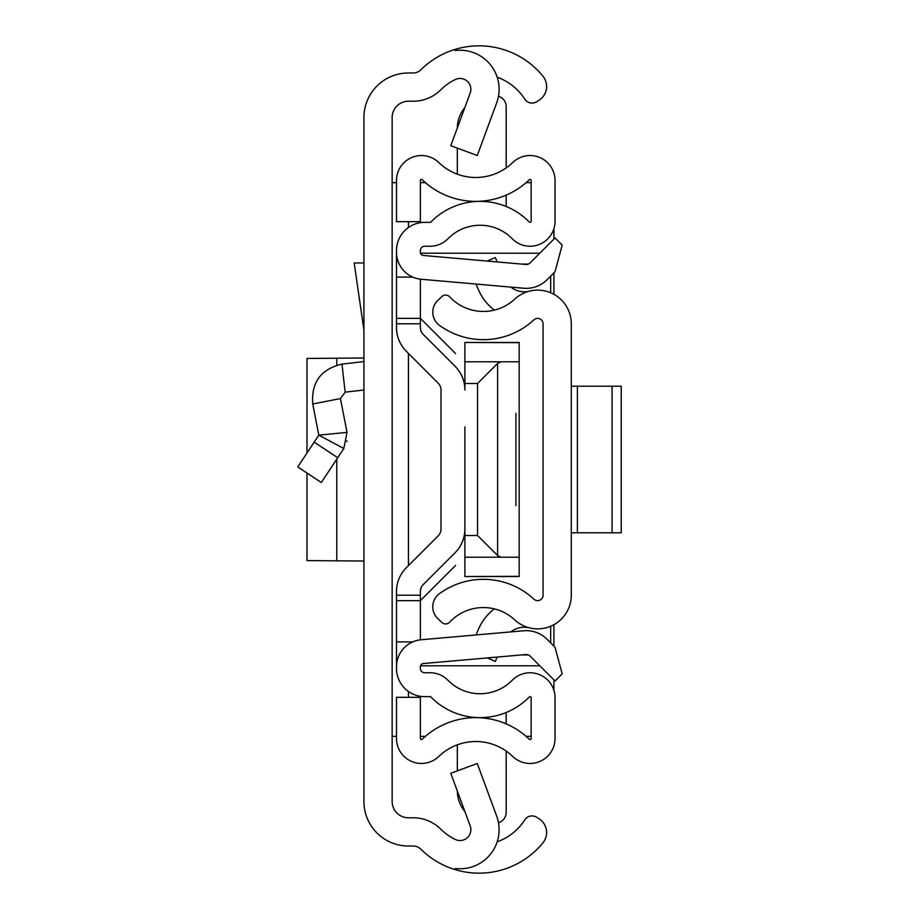 <?xml version="1.0" encoding="UTF-8"?>
<svg xmlns="http://www.w3.org/2000/svg" width="919" height="919" viewBox="0 0 919 919"><rect width="100%" height="100%" fill="white"/><g stroke="black" fill="none" stroke-linecap="round" stroke-linejoin="round"><path stroke-width="1.38" d="M363.924 801.506L363.924 117.494A44.514 44.514 0 0 1 408.438 72.98L413.205 72.98A10.856 10.856 0 0 0 420.856 69.821A82.515 82.515 0 0 1 455.261 49.339L455.261 50.511A39.08 39.08 0 0 1 496.685 102.836L477.26 155.495L450.781 145.73L470.195 93.06A10.856 10.856 0 0 0 455.261 79.551A54.29 54.29 0 0 0 440.764 89.844A39.08 39.08 0 0 1 413.205 101.216L408.438 101.216A16.289 16.289 0 0 0 392.149 117.494L392.149 801.506A16.289 16.289 0 0 0 408.438 817.784L413.205 817.784A39.08 39.08 0 0 1 440.764 829.156A54.29 54.29 0 0 0 455.261 839.449A10.856 10.856 0 0 0 470.195 825.94L450.781 773.27L477.26 763.505L496.685 816.164A39.08 39.08 0 0 1 455.261 868.489L455.261 869.661A82.515 82.515 0 0 1 420.856 849.179A10.856 10.856 0 0 0 413.205 846.02L408.438 846.02A44.514 44.514 0 0 1 363.924 801.506M497.168 841.804A54.29 54.29 0 0 0 524.588 820.15L524.772 819.886A8.685 8.685 0 0 1 536.776 817.313L539.177 818.863A16.289 16.289 0 0 1 542.934 842.838A82.515 82.515 0 0 1 455.261 869.661L455.261 868.489M455.261 50.511L455.261 49.339A82.515 82.515 0 0 1 542.934 76.162A16.289 16.289 0 0 1 539.177 100.137L536.776 101.687A8.685 8.685 0 0 1 524.772 99.114L524.588 98.85A54.29 54.29 0 0 0 497.168 77.196M392.149 736.36L396.491 736.36M396.491 182.64L392.149 182.64M531.159 736.36L526.139 736.36M425.405 736.36L420.374 736.36M420.374 182.64L425.405 182.64M526.139 182.64L531.159 182.64M553.916 228.67L553.916 239.101M553.916 272.886L553.916 294.333M553.916 624.667L553.916 646.114M553.916 679.899L553.916 690.33M297.767 466.932L321.305 482.521L297.767 466.932L318.801 435.147L347.026 432.378L340.455 398.582L345.165 392.16L363.924 390.012M321.305 482.521L343.821 448.506L318.801 435.147L312.747 403.969C311.162 382.384 320.903 369.093 341.96 364.108L363.924 361.604M346.819 441.625L346.98 440.902M347.026 432.378L343.821 448.506M312.747 403.969L340.455 398.582M363.924 262.983L354.183 262.983L363.924 330.162M363.924 561.015L307.003 560.59L307.003 473.055M363.924 357.985L307.36 358.456M571.296 595.213L571.296 323.787A33.658 33.658 0 0 0 514.743 299.123A46.145 46.145 0 0 1 449.621 296.791A5.434 5.434 0 0 0 441.947 296.527L437.938 300.272A16.289 16.289 0 0 0 439.443 325.326A74.37 74.37 0 0 0 533.939 319.812A5.434 5.434 0 0 1 543.06 323.787L543.06 595.213A5.434 5.434 0 0 1 533.939 599.188A74.37 74.37 0 0 0 439.443 593.674A16.289 16.289 0 0 0 437.938 618.728L441.947 622.473A5.434 5.434 0 0 0 449.621 622.209A46.145 46.145 0 0 1 514.743 619.877A33.658 33.658 0 0 0 571.296 595.213M497.179 261.926L495.295 257.561L487.208 261.053M494.319 310.117A50.855 50.855 0 0 1 478.523 289.899L475.996 284.051M510.895 287.107A21.711 21.711 0 0 0 528.517 291.392M497.179 657.074L495.295 661.439L487.208 657.947M510.895 631.893A21.711 21.711 0 0 1 528.517 627.608M475.996 634.949L478.523 629.101A50.855 50.855 0 0 1 494.319 608.883M621.233 532.79L612.088 532.79L612.088 386.21L621.233 386.21L621.233 532.79M571.296 386.21L577.385 386.21L577.385 532.79L612.088 532.79M577.385 532.79L571.296 532.79M577.385 386.21L612.088 386.21M396.491 318.353L420.374 318.353L420.374 279.169L420.374 327.509A9.776 9.776 0 0 0 423.234 334.424L455.031 366.21A33.658 33.658 0 0 1 464.888 390.012L464.888 342.454L519.178 342.672L519.178 557.213L501.085 557.213L497.604 555.547L477.558 535.501L464.888 535.501L464.888 492.067L464.888 528.988A33.658 33.658 0 0 1 455.031 552.79L423.234 584.576A9.776 9.776 0 0 0 420.374 591.491L420.374 639.831L420.374 600.647L396.491 600.647L396.491 591.491A33.658 33.658 0 0 1 406.347 567.689L438.145 535.892A9.776 9.776 0 0 0 441.005 528.988L441.005 390.012A9.776 9.776 0 0 0 438.145 383.108A9.776 9.776 0 0 1 441.005 390.012A9.776 9.776 0 0 0 438.145 383.108L406.347 351.311A33.658 33.658 0 0 1 396.491 327.509L396.491 250.577A28.225 28.225 0 0 1 424.716 222.352L430.115 222.352A1.091 1.091 0 0 0 430.885 222.019A68.948 68.948 0 0 1 529.298 222.019A1.091 1.091 0 0 0 531.159 221.261L531.159 180.515A1.091 1.091 0 0 0 529.321 179.733A77.081 77.081 0 0 1 422.212 179.733A1.091 1.091 0 0 0 420.374 180.515L420.374 221.674L396.491 221.674L396.491 180.515A24.974 24.974 0 0 1 438.811 162.548A53.199 53.199 0 0 0 512.722 162.548A24.974 24.974 0 0 1 555.042 180.515L555.042 221.261A24.974 24.974 0 0 1 512.251 238.756A45.054 45.054 0 0 0 447.932 238.756A24.974 24.974 0 0 1 430.115 246.235L424.716 246.235A4.342 4.342 0 0 0 420.374 250.577L420.374 252.231A3.262 3.262 0 0 0 423.349 255.471L525.84 264.442A5.434 5.434 0 0 0 530.16 262.868L555.03 237.987L562.175 245.12L555.03 271.771L547.046 279.755A29.316 29.316 0 0 1 523.761 288.233L421.27 279.261A27.145 27.145 0 0 1 396.491 252.231M464.888 426.933L464.888 492.067M396.491 666.769L396.491 668.423A28.225 28.225 0 0 0 424.716 696.648L430.115 696.648A1.091 1.091 0 0 1 430.885 696.981A68.948 68.948 0 0 0 529.298 696.981A1.091 1.091 0 0 1 531.159 697.739L531.159 738.485A1.091 1.091 0 0 1 529.321 739.267A77.081 77.081 0 0 0 422.212 739.267A1.091 1.091 0 0 1 420.374 738.485L420.374 697.326L396.491 697.326L396.491 738.485A24.974 24.974 0 0 0 438.811 756.452A53.199 53.199 0 0 1 512.722 756.452A24.974 24.974 0 0 0 555.042 738.485L555.042 697.739A24.974 24.974 0 0 0 512.251 680.244A45.054 45.054 0 0 1 447.932 680.244A24.974 24.974 0 0 0 430.115 672.765L424.716 672.765A4.342 4.342 0 0 1 420.374 668.423L420.374 666.769A3.262 3.262 0 0 1 423.349 663.529L525.84 654.558A5.434 5.434 0 0 1 530.16 656.132L555.03 681.013L562.175 673.88L555.03 647.229L547.046 639.245A29.316 29.316 0 0 0 523.761 630.767L421.27 639.739A27.145 27.145 0 0 0 396.491 666.769L396.491 600.647M423.234 584.576A9.776 9.776 0 0 0 420.374 591.491A9.776 9.776 0 0 1 423.234 584.576M420.374 327.509A9.776 9.776 0 0 0 423.234 334.424L455.031 366.21L423.234 334.424A9.776 9.776 0 0 1 420.374 327.509M412.769 641.899L396.491 641.899M412.769 277.101L396.491 277.101M506.185 195.115L506.185 206.499M498.477 96.254A10.856 10.856 0 0 1 506.185 106.638L506.185 167.924M457.329 127.959A32.567 32.567 0 0 1 464.865 107.512M457.329 174.185L457.329 148.143M506.185 712.501L506.185 723.885M498.477 822.746A10.856 10.856 0 0 0 506.185 812.362L506.185 751.076M457.329 770.857L457.329 744.815M464.865 811.488A32.567 32.567 0 0 1 457.329 791.041M515.915 413.355L515.915 505.645M539.809 253.207L420.534 253.207M420.534 665.793L539.809 665.793M550.665 642.863L550.665 626.241M550.665 292.759L550.665 276.137M420.374 318.353L455.583 353.562M455.583 565.438L420.374 600.647M519.178 557.213L519.178 576.328L464.888 576.546L464.888 535.501M519.178 361.787L464.888 361.787M464.888 383.499L477.558 383.499L497.604 363.453L497.604 555.547M501.085 361.787L497.604 363.453M464.888 557.213L501.085 557.213M408.438 697.326L408.438 691.479M408.438 565.61L408.438 353.39M408.438 227.521L408.438 221.674M341.96 364.108L345.165 392.16M314.172 442.142L337.721 457.719M336.779 358.134L336.779 365.119M336.779 459.144L336.779 560.866M420.374 323.787L396.491 323.787M420.374 595.213L396.491 595.213M521.636 264.075L528.333 264.075M528.333 654.925L521.636 654.925M477.558 535.501L477.558 383.499M307.003 358.41L307.003 452.987M519.178 342.454L464.888 342.454M519.178 576.546L464.888 576.546"/></g></svg>
